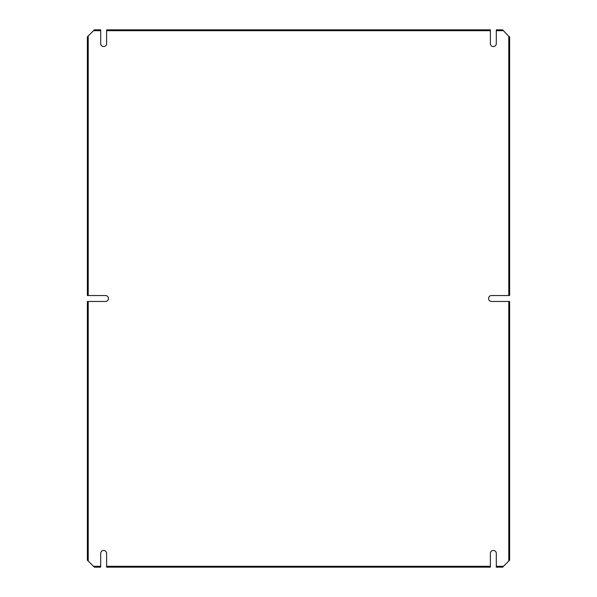 <?xml version="1.0" encoding="UTF-8"?>
<svg xmlns="http://www.w3.org/2000/svg" width="597" height="597" viewBox="0 0 597 597"><rect width="100%" height="100%" fill="white"/><g stroke="black" fill="none" stroke-linecap="round" stroke-linejoin="round"><path stroke-width="0.9" d="M93.878 30.693L100.692 30.693L100.692 29.85L94.348 29.85L87.371 36.827L87.371 295.537L105.482 295.537A2.963 2.963 0 0 1 108.445 298.5A2.963 2.963 0 0 1 105.482 301.463L87.371 301.463L87.371 560.173L94.348 567.15L100.692 567.15L100.692 553.412A2.963 2.963 0 0 1 103.654 550.449A2.963 2.963 0 0 1 106.617 553.412L106.617 566.307L490.383 566.307L490.383 553.412A2.963 2.963 0 0 1 493.346 550.449A2.963 2.963 0 0 1 496.308 553.412L496.308 567.15L502.652 567.15L509.629 560.173L509.629 301.463L508.778 301.463L508.778 560.643M508.778 295.537L509.629 295.537L509.629 36.827L508.778 36.357L508.778 295.537L491.518 295.537A2.963 2.963 0 0 0 488.555 298.5A2.963 2.963 0 0 0 491.518 301.463L508.778 301.463M508.778 36.357L502.652 29.85L496.308 29.85L496.308 43.588A2.963 2.963 0 0 1 493.346 46.551A2.963 2.963 0 0 1 490.383 43.588L490.383 29.85L106.617 29.85L106.617 43.588A2.963 2.963 0 0 1 103.654 46.551A2.963 2.963 0 0 1 100.692 43.588L100.692 30.693M490.383 566.307L490.383 567.15L106.617 567.15L106.617 566.307M88.222 36.357L88.222 295.537M88.222 301.463L88.222 560.643M93.878 566.307L100.692 566.307M496.308 566.307L503.122 566.307M496.308 30.693L503.122 30.693M106.617 30.693L490.383 30.693"/></g></svg>
